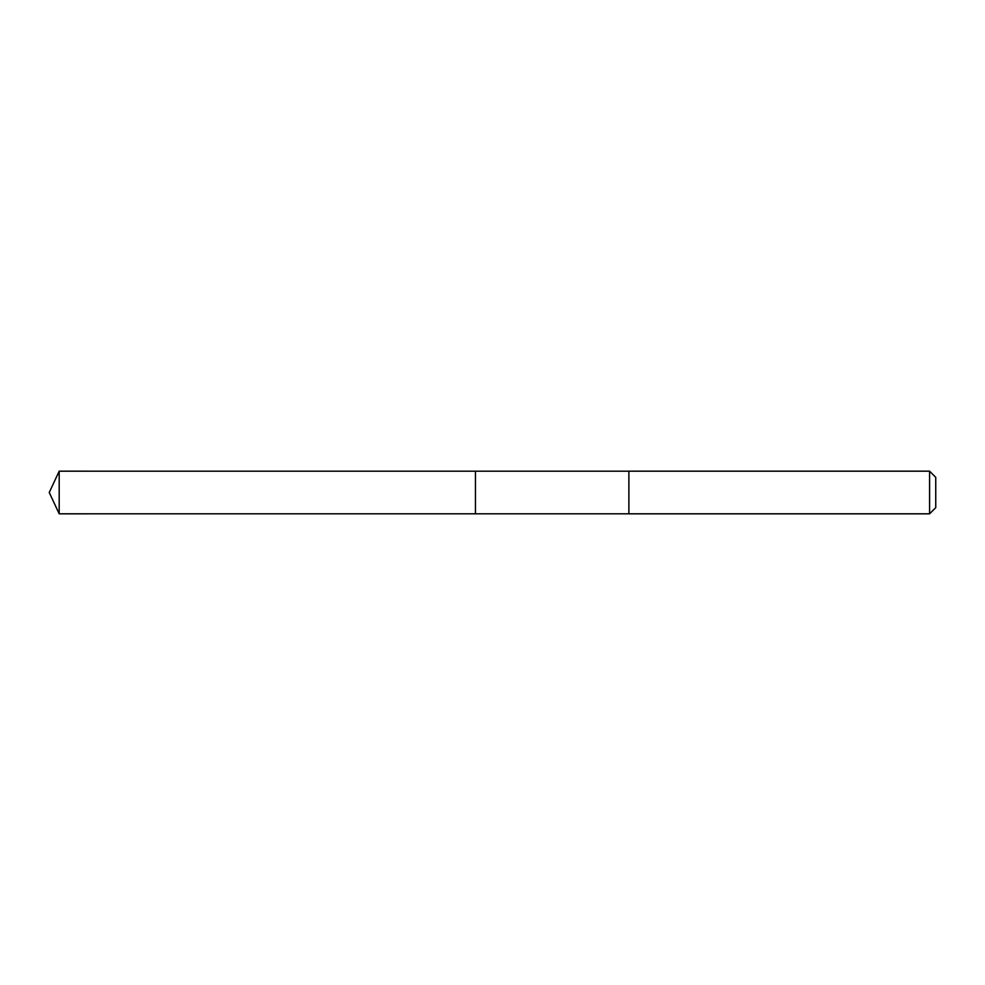 <?xml version="1.0" encoding="UTF-8"?>
<svg xmlns="http://www.w3.org/2000/svg" width="985" height="985" viewBox="0 0 985 985"><rect width="100%" height="100%" fill="white"/><g stroke="black" fill="none" stroke-linecap="round" stroke-linejoin="round"><path stroke-width="1.48" d="M475.447 486.073L475.447 471.199L59.186 471.187L59.186 513.813L475.447 513.801L475.447 471.199L628.886 471.199L628.886 513.801L475.447 513.801L475.447 486.073M628.886 471.187L628.886 513.813L929.594 513.813L929.594 471.187L628.886 471.187M929.594 471.187L935.75 477.343L935.75 507.657L929.594 513.813M475.447 513.801L59.186 513.813L49.25 492.5L59.186 513.813M49.25 492.5L59.186 471.187"/></g></svg>

